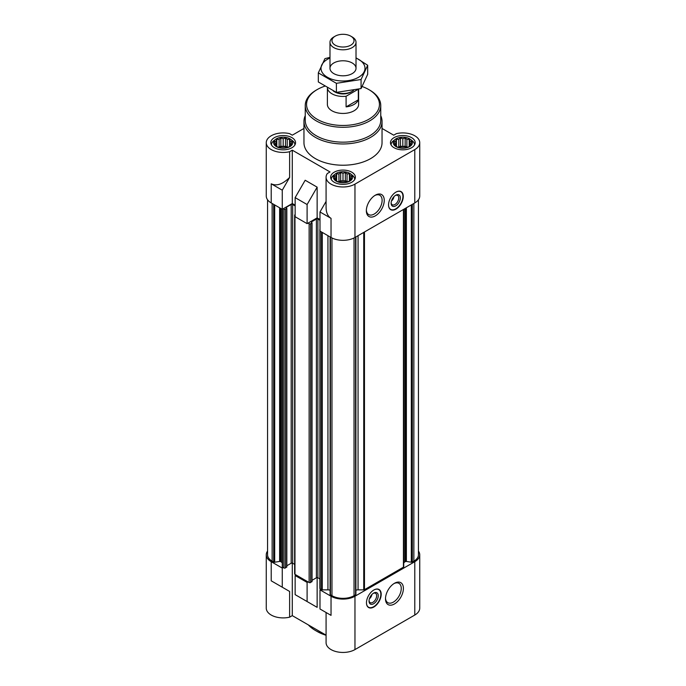 <?xml version="1.0" encoding="UTF-8"?>
<svg xmlns="http://www.w3.org/2000/svg" width="686" height="686" viewBox="0 0 686 686"><rect width="100%" height="100%" fill="white"/><g stroke="black" fill="none" stroke-linecap="round" stroke-linejoin="round"><path stroke-width="1.03" d="M358.092 89.334L346.096 96.254A15.615 9.021 180 0 1 327.411 87.954L327.385 104.426A15.615 9.021 0 0 0 337.023 112.753A15.615 9.021 0 0 0 354.045 110.798A15.615 9.021 0 0 0 358.615 104.426L358.615 89.206M393.918 196.702A4.082 2.358 -60 0 1 391.535 200.869L391.535 200.809M410.52 139.438A9.561 5.522 0 0 0 409.585 138.812A9.561 5.522 0 0 0 395.119 139.438A9.561 5.522 0 0 0 396.062 146.615A9.561 5.522 0 0 0 409.053 146.898A9.561 5.522 0 0 0 410.52 139.438L412.252 140.793A11.713 6.766 180 0 1 414.533 144.806A11.713 6.766 180 0 1 414.533 144.969L414.533 144.806M391.106 144.806L391.106 144.969A11.713 6.766 180 0 1 391.106 144.806A11.713 6.766 180 0 1 393.395 140.793L395.119 139.438M290.881 139.438A9.561 5.522 0 0 0 289.938 138.812A9.561 5.522 0 0 0 275.48 139.438A9.561 5.522 0 0 0 276.415 146.615A9.561 5.522 0 0 0 289.415 146.898A9.561 5.522 0 0 0 290.881 139.438L292.605 140.793A11.713 6.766 180 0 1 294.894 144.806A11.713 6.766 180 0 1 294.886 144.969L294.894 144.806M271.467 144.806L271.467 144.969A11.713 6.766 180 0 1 271.467 144.806A11.713 6.766 180 0 1 273.748 140.793L275.48 139.438M350.7 173.97A9.561 5.522 0 0 0 349.766 173.344A9.561 5.522 0 0 0 335.3 173.97A9.561 5.522 0 0 0 336.234 181.155A9.561 5.522 0 0 0 349.234 181.438A9.561 5.522 0 0 0 350.7 173.97L352.433 175.333A11.713 6.766 180 0 1 354.713 179.346A11.713 6.766 180 0 1 354.713 179.509L354.713 179.346M331.287 179.346L331.287 179.5A11.713 6.766 180 0 1 331.287 179.346A11.713 6.766 180 0 1 333.567 175.333L335.3 173.97M403.737 563.48A3.902 2.255 0 0 1 404.886 561.885L405.375 561.611A1.038 0.6 0 0 1 406.378 561.448L411.308 562.211A1.038 0.6 0 0 0 412.32 562.057L413.864 561.165A15.615 9.021 0 0 0 418.434 554.794L418.434 199.78M355.897 590.234A3.902 2.255 0 0 1 358.058 589.857L363.734 589.857A1.038 0.6 0 0 0 364.472 589.686L403.437 567.185A1.038 0.6 0 0 0 403.737 566.765L403.737 209.307M330.137 594.23A1.038 0.6 0 0 0 330.103 594.385A1.038 0.6 0 0 0 330.412 594.813L331.955 595.705A15.615 9.021 0 0 0 354.045 595.705L355.588 594.813A1.038 0.6 0 0 0 355.897 594.385A1.038 0.6 0 0 0 355.863 594.23M330.103 590.234A3.902 2.255 0 0 0 327.942 589.857L327.942 235.684M331.038 596.237L331.038 615.368L326.082 612.504L326.082 642.679A16.918 9.767 0 0 0 336.526 651.7A16.918 9.767 0 0 0 354.962 649.582L354.962 596.237A16.918 9.767 0 0 1 331.038 596.237L319.993 589.857L321.528 589.686A1.038 0.6 0 0 0 322.266 589.857L327.942 589.857M354.962 596.237L414.781 561.697A16.918 9.767 0 0 0 419.738 554.794A16.918 9.767 0 0 0 418.434 551.038M308.031 581.891L307.105 582.423L295.143 575.511L296.06 574.979L309.129 582.525A1.038 0.6 0 0 0 310.604 582.525L311.89 581.359M267.566 199.78L267.566 554.794A15.615 9.021 0 0 0 272.136 561.165L273.68 562.057A1.038 0.6 0 0 0 274.692 562.211L279.622 561.448A1.038 0.6 0 0 1 280.625 561.611L281.114 561.885A3.902 2.255 0 0 1 282.263 563.48L282.263 566.765A1.038 0.6 0 0 0 282.563 567.185L283.181 567.545L282.263 568.077L271.219 561.697L271.219 580.828L289.621 591.452L271.219 580.828M267.566 551.038A16.918 9.767 0 0 0 266.262 554.794A16.918 9.767 0 0 0 271.219 561.697M331.038 615.368L319.993 608.988L319.993 589.857M295.143 575.511L295.143 594.642L317.138 607.342L305.176 600.43M307.105 601.545L307.105 582.423M354.962 649.582L414.781 615.042A16.918 9.767 0 0 0 419.738 608.139L419.738 554.794M266.262 554.794L266.262 608.139A16.918 9.767 0 0 0 289.621 617.168L289.621 591.452M292.287 563.103L292.287 615.634L326.082 635.142M317.138 607.342L317.138 577.621M295.143 205.165L292.287 203.519L282.263 209.307L271.219 202.936A16.918 9.767 0 0 1 266.262 196.025L266.262 142.679A16.918 9.767 0 0 0 289.621 151.709L289.621 177.434C282.752 184.234 276.612 186.36 271.219 183.805L271.219 202.936M319.993 219.511L317.138 217.865L307.105 223.653L295.143 216.75L295.143 197.619L307.105 204.531L317.138 187.149L305.176 180.246L295.143 197.619M292.287 203.519L292.287 150.174L330.026 171.954L327.351 173.498A16.918 9.767 0 0 0 326.082 177.22L326.082 207.386C326.159 212.703 327.805 216.356 331.038 218.345L331.038 237.467A16.918 9.767 0 0 0 354.962 237.467L414.781 202.936A16.918 9.767 0 0 0 419.738 196.025L419.738 142.679A16.918 9.767 0 0 0 396.379 133.65L393.713 135.185L382.042 128.454M331.038 237.467L319.993 231.096L319.993 211.965L326.082 201.418M331.038 218.345L319.993 211.965M307.105 223.653L307.105 204.531M326.082 177.22A16.918 9.767 0 0 0 336.526 186.24A16.918 9.767 0 0 0 354.962 184.122L414.781 149.591A16.918 9.767 0 0 0 419.738 142.679M303.958 128.454L292.287 135.185L289.621 133.65A16.918 9.767 0 0 0 266.262 142.679M317.138 217.865L317.138 187.149M395.916 192.149A10.41 6.011 120 0 0 389.116 201.324A10.41 6.011 120 0 0 390.711 209.667A10.41 6.011 120 0 0 395.916 209.153A10.41 6.011 120 0 0 402.716 199.978A10.41 6.011 120 0 0 401.121 191.634A10.41 6.011 120 0 0 395.916 192.149M375.302 215.876A12.665 7.306 -60 0 1 366.35 210.705A12.665 7.306 -60 0 1 375.302 195.201A12.665 7.306 -60 0 1 384.254 200.372A12.665 7.306 -60 0 1 375.302 215.876M380.747 115.651A39.042 22.544 180 0 1 382.042 121.422L382.042 142.679A39.042 22.544 180 0 1 343 165.223A39.042 22.544 180 0 1 303.958 142.679L303.958 121.422A39.042 22.544 180 0 1 305.253 115.651M411.566 137.629A12.365 7.134 180 0 1 415.184 142.679A12.365 7.134 180 0 1 402.819 149.822A12.365 7.134 180 0 1 390.454 142.679A12.365 7.134 180 0 1 398.086 136.085A12.365 7.134 180 0 1 411.566 137.629M291.919 137.629A12.365 7.134 180 0 1 295.546 142.679A12.365 7.134 180 0 1 283.181 149.822A12.365 7.134 180 0 1 270.816 142.679A12.365 7.134 180 0 1 278.447 136.085A12.365 7.134 180 0 1 291.919 137.629M351.747 172.169A12.365 7.134 180 0 1 355.365 177.22A12.365 7.134 180 0 1 343 184.354A12.365 7.134 180 0 1 330.635 177.22A12.365 7.134 180 0 1 338.267 170.625A12.365 7.134 180 0 1 351.747 172.169M292.287 150.174L289.621 151.709M282.263 563.48L282.263 190.185L271.219 183.805M282.263 190.185L289.621 177.434M283.181 208.776L283.918 209.204A1.038 0.6 0 0 0 285.385 209.204L286.825 208.244L286.216 207.772M286.216 207.344L291.19 204.471A1.038 0.6 0 0 1 292.656 204.471L295.143 205.911M295.143 214.624L294.963 214.727A1.038 0.6 0 0 0 294.654 215.155A1.038 0.6 0 0 0 294.963 215.584L295.143 215.687M308.031 223.121L309.129 223.765A1.038 0.6 0 0 0 310.604 223.765L312.044 222.804L311.435 222.324M311.435 221.904L316.4 219.031A1.038 0.6 0 0 1 317.875 219.031L319.993 220.257M319.993 229.433A1.038 0.6 0 0 0 319.873 229.716A1.038 0.6 0 0 0 319.993 229.999M282.263 566.765L282.263 209.307M286.679 566.799L285.385 567.965A1.038 0.6 0 0 1 283.918 567.965L283.181 567.545M286.825 565.753L291.19 563.24L291.19 204.471M294.654 564.389L292.656 563.24A1.038 0.6 0 0 0 291.19 563.24M294.654 215.155L294.654 573.916A1.038 0.6 0 0 0 294.963 574.345L296.06 574.979M312.044 580.313L316.4 577.801L316.4 219.031M319.873 578.95L317.875 577.801A1.038 0.6 0 0 0 316.4 577.801M319.873 229.716L319.873 588.477A1.038 0.6 0 0 0 320.173 588.905L320.911 589.325M373.827 590.02A10.41 6.011 120 0 0 367.027 599.195A10.41 6.011 120 0 0 368.622 607.539A10.41 6.011 120 0 0 379.041 601.528A10.41 6.011 120 0 0 379.041 589.506A10.41 6.011 120 0 0 373.827 590.02M394.441 603.972A12.665 7.306 -60 0 1 385.489 598.801A12.665 7.306 -60 0 1 394.441 583.297A12.665 7.306 -60 0 1 403.402 588.459A12.665 7.306 -60 0 1 394.441 603.972M292.287 615.634L289.621 617.168M282.263 587.199L282.263 568.077M349.997 180.281L351.712 178.857L351.086 177.948L351.712 176.156L349.997 175.616L349.38 173.824L347.039 173.901L345.332 172.478L343 173.275L340.668 172.478L338.961 173.901L336.62 173.824L336.003 175.616L334.288 176.156L334.914 177.948L334.288 178.857L336.62 181.19L340.668 182.536L345.332 182.536L349.38 181.19L349.997 180.281L349.997 175.616M290.178 145.741L291.893 144.317L291.267 143.408L291.893 141.625L290.178 141.076L289.552 139.292L287.22 139.369L285.513 137.937L283.181 138.744L280.848 137.937L279.133 139.369L276.801 139.292L276.175 141.076L274.469 141.625L275.095 143.408L274.469 144.317L276.801 146.65L280.848 147.996L285.513 147.996L289.552 146.65L290.178 145.741L290.178 141.076M409.825 145.741L411.531 144.317L410.905 143.408L411.531 141.625L409.825 141.076L409.199 139.292L406.867 139.369L405.152 137.937L402.819 138.744L400.487 137.937L398.78 139.369L396.448 139.292L395.822 141.076L394.107 141.625L394.733 143.408L394.107 144.317L396.448 146.65L400.487 147.996L405.152 147.996L409.199 146.65L409.825 145.741L409.825 141.076M349.38 181.19L349.38 173.824M347.725 181.781L347.039 181.679L347.039 173.901M347.039 181.679L345.332 180.692L345.332 172.478M345.332 180.692L343 181.053L343 173.275M343 181.053L340.668 180.692L340.668 172.478M340.668 180.692L338.961 181.679L338.961 173.901M336.62 181.19L336.62 173.824M338.961 181.679L338.275 181.781M336.003 180.281L336.003 175.616M334.914 179.406L334.914 177.948M351.086 179.406L351.086 177.948M347.236 181.936A7.812 4.51 0 0 0 338.764 181.936M409.199 146.65L409.199 139.292M407.544 147.241L406.867 147.138L406.867 139.369M406.867 147.138L405.152 146.152L405.152 137.937M405.152 146.152L402.819 146.512L402.819 138.744M402.819 146.512L400.487 146.152L400.487 137.937M400.487 146.152L398.78 147.138L398.78 139.369M396.448 146.65L396.448 139.292M398.78 147.138L398.094 147.241M395.822 145.741L395.822 141.076M394.733 144.866L394.733 143.408M410.905 144.866L410.905 143.408M407.055 147.396A7.812 4.51 0 0 0 398.583 147.396M289.552 146.65L289.552 139.292M287.906 147.241L287.22 147.138L287.22 139.369M287.22 147.138L285.513 146.152L285.513 137.937M285.513 146.152L283.181 146.512L283.181 138.744M283.181 146.512L280.848 146.152L280.848 137.937M280.848 146.152L279.133 147.138L279.133 139.369M276.801 146.65L276.801 139.292M279.133 147.138L278.456 147.241M276.175 145.741L276.175 141.076M275.095 144.866L275.095 143.408M291.267 144.866L291.267 143.408M287.417 147.396A7.812 4.51 0 0 0 278.945 147.396M362.199 86.539A36.444 21.043 180 0 1 368.768 89.549L368.768 89.549A36.444 21.043 180 0 1 368.768 119.304A36.444 21.043 180 0 1 317.232 119.304A36.444 21.043 180 0 1 317.232 89.549A36.444 21.043 180 0 1 324.607 86.256M369.685 90.08L368.768 89.549L369.685 90.08A37.747 21.789 180 0 1 380.747 105.49A37.747 21.789 180 0 1 343 127.279A37.747 21.789 180 0 1 305.253 105.49A37.747 21.789 180 0 1 316.315 90.08L317.232 89.549M380.747 105.49L380.747 120.367A37.747 21.789 180 0 1 343 142.156A37.747 21.789 180 0 1 305.253 120.367L305.253 105.49M382.042 121.422A39.042 22.544 180 0 1 343 143.966A39.042 22.544 180 0 1 303.958 121.422M374.753 195.536A11.148 6.44 -60 0 1 379.804 195.261A11.148 6.44 -60 0 1 381.519 204.196A11.148 6.44 -60 0 1 374.23 214.023A11.148 6.44 -60 0 1 368.656 214.572A11.148 6.44 -60 0 1 366.367 210.062M396.645 191.771A10.179 5.882 -60 0 1 401.421 192.157A10.179 5.882 -60 0 1 402.202 200.466A10.179 5.882 -60 0 1 395.736 208.861A10.179 5.882 -60 0 1 391.32 209.659L390.3 209.333A10.41 6.011 -60 0 1 390.188 209.299M400.538 191.368A10.41 6.011 -60 0 1 400.624 191.437L401.421 192.157M391.32 209.659A10.179 5.882 -60 0 1 388.593 205.714M395.736 205.86A6.508 3.756 -60 0 1 391.131 203.202A6.508 3.756 -60 0 1 395.736 195.227A6.508 3.756 -60 0 1 400.332 197.885A6.508 3.756 -60 0 1 395.736 205.86M395.316 195.493A5.377 3.104 -60 0 1 397.631 195.424A5.377 3.104 -60 0 1 398.455 199.737A5.377 3.104 -60 0 1 394.939 204.479A5.377 3.104 -60 0 1 392.246 204.745A5.377 3.104 -60 0 1 391.149 202.704M393.893 583.632A11.148 6.44 -60 0 1 398.952 583.357A11.148 6.44 -60 0 1 400.658 592.292A11.148 6.44 -60 0 1 393.378 602.119A11.148 6.44 -60 0 1 387.804 602.668A11.148 6.44 -60 0 1 385.506 598.158M369.445 598.681L369.445 598.741A4.082 2.358 120 0 0 371.838 594.573M369.068 600.576A5.377 3.104 120 0 0 370.157 602.617A5.377 3.104 120 0 0 375.542 599.504A5.377 3.104 120 0 0 375.542 593.296A5.377 3.104 120 0 0 373.227 593.364M373.647 593.098L373.647 593.098A6.508 3.756 120 0 0 369.042 601.073A6.508 3.756 120 0 0 373.647 603.731A6.508 3.756 120 0 0 378.252 595.757A6.508 3.756 120 0 0 373.647 593.098L373.647 593.098M366.504 603.586A10.179 5.882 120 0 0 369.231 607.53A10.179 5.882 120 0 0 378.741 601.356A10.179 5.882 120 0 0 379.332 590.029A10.179 5.882 120 0 0 374.556 589.643M368.099 607.17A10.41 6.011 120 0 0 368.211 607.204L369.231 607.53M379.332 590.029L378.543 589.308A10.41 6.011 120 0 0 378.458 589.231M325.018 634.524A39.042 22.544 180 0 1 315.389 630.451A39.042 22.544 180 0 1 308.34 624.895M326.082 635.27A36.444 21.043 180 0 1 317.232 631.514L315.389 630.451M358.306 89.283L358.306 99.839L346.096 106.887A15.615 9.021 0 0 0 358.306 99.839M346.096 96.254L346.096 106.887M353.624 90.346A13.017 7.512 180 0 1 352.201 91.315L350.975 92.027A11.276 6.508 180 0 1 335.025 92.027L333.799 91.315A13.017 7.512 180 0 1 333.327 91.032M352.201 91.315A13.017 7.512 180 0 1 333.799 91.315M352.201 36.975L350.795 36.161A11.019 6.363 180 0 1 350.795 45.156A11.019 6.363 180 0 1 335.205 45.156A11.019 6.363 180 0 1 335.205 36.161A11.019 6.363 180 0 1 350.795 36.161L352.201 36.975A13.017 7.512 180 0 1 356.017 42.292A13.017 7.512 180 0 1 343 49.804A13.017 7.512 180 0 1 329.983 42.292A13.017 7.512 180 0 1 333.799 36.975L335.205 36.161M356.017 58.053A21.995 12.7 180 0 1 358.555 77.269A21.995 12.7 180 0 1 326.313 76.566A21.995 12.7 180 0 1 329.983 58.053M352.201 73.608A13.017 7.512 180 0 1 333.799 73.608A13.017 7.512 180 0 1 333.799 62.975A13.017 7.512 180 0 1 352.201 62.975A13.017 7.512 180 0 1 352.201 73.608L352.201 73.608M329.983 57.384L324.932 58.636L318.321 72.888L336.389 83.315L361.068 79.499L367.679 65.247L356.017 57.838M367.679 65.247L367.679 74.32L361.068 88.571L336.389 92.387L318.321 81.96L318.321 72.888M361.068 79.499L361.068 88.571M336.389 83.315L336.389 92.387M414.781 615.042L414.781 561.697M414.781 202.936L414.781 149.591M354.962 237.467L354.962 184.122M272.136 561.165L272.136 203.468M273.68 562.057L273.68 204.359M274.692 562.211L274.692 204.942M279.622 561.448L279.622 207.789M280.625 561.611L280.625 208.373M281.114 561.885L281.114 208.647M282.563 567.185L282.563 209.136M283.918 567.965L283.918 209.204M285.385 567.965L285.385 209.204M286.679 567.228L286.679 208.458M292.656 563.24L292.656 204.471M294.963 574.345L294.963 215.584M309.129 582.525L309.129 223.765M310.604 582.525L310.604 223.765M311.89 581.779L311.89 223.019M317.875 577.801L317.875 219.031M320.173 588.905L320.173 231.199M321.528 589.686L321.528 231.979M322.266 589.857L322.266 232.408M330.412 594.813L330.412 237.107M331.955 595.705L331.955 237.965M354.045 595.705L354.045 237.965M355.588 594.813L355.588 237.107M358.058 589.857L358.058 235.684M363.734 589.857L363.734 232.408M364.472 589.686L364.472 231.979M403.437 567.185L403.437 209.487M404.886 561.885L404.886 208.647M405.375 561.611L405.375 208.373M406.378 561.448L406.378 207.789M411.308 562.211L411.308 204.942M412.32 562.057L412.32 204.359M413.864 561.165L413.864 203.468M286.825 567.013L286.825 208.244M312.044 581.574L312.044 222.804M330.103 594.385L330.103 236.936M355.897 594.385L355.897 236.936M329.983 42.292L329.983 68.291M356.017 42.292L356.017 68.291"/></g></svg>
